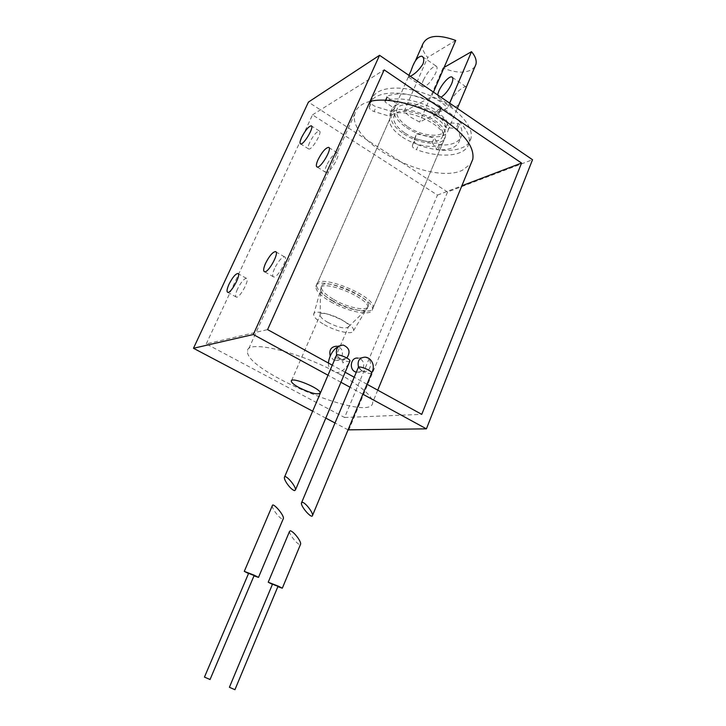 <?xml version="1.0" encoding="UTF-8"?>
<svg xmlns="http://www.w3.org/2000/svg" width="726" height="726" viewBox="0 0 726 726"><rect width="100%" height="100%" fill="white"/><g stroke="black" fill="none" stroke-linecap="round" stroke-linejoin="round"><path stroke-width="0.54" stroke-dasharray="3.63 2.72" d="M356.765 372.238L363.572 371.422C370.487 372.91 373.445 361.094 366.984 357.891L364.879 357.165L358.063 358.154L360.16 358.871C366.557 362.029 363.608 373.718 356.765 372.238L356.33 372.157M402.376 137.078C418.176 147.895 442.379 149.901 443.958 140.054C449.294 123.592 392.004 101.586 389.726 119.128C388.973 124.808 393.193 130.798 402.376 137.078M330.757 301.807C347.845 311.908 372.093 316.6 372.402 309.503C375.578 297.978 315.701 274.02 315.828 286.797C315.846 290.935 320.819 295.936 330.757 301.807M332.925 301.254C346.502 309.267 365.786 313.342 367.474 308.35C372.928 298.976 317.852 276.924 320.511 289.502C321.228 292.887 325.366 296.798 332.925 301.254M327.698 322.308C338.37 327.662 345.304 329.177 348.48 326.863L348.571 326.519C349.95 321.083 319.994 309.022 320.13 315.057L320.139 315.429C320.565 317.344 323.088 319.64 327.698 322.308M339.614 374.153C361.221 386.359 372.238 395.788 372.683 402.44C372.828 424.256 244.789 371.694 247.557 351.33C245.706 339.106 299.493 351.665 339.614 374.153M370.015 101.404C361.421 103.582 356.384 107.675 354.905 113.655C346.502 141.86 430.091 185.33 462.226 170.365L470.956 163.695M274.582 268.475C272.459 273.403 272.141 276.225 273.629 276.942C277.604 278.421 289.021 257.294 284.492 256.841C281.561 257.322 278.258 261.197 274.582 268.475M237.511 289.012C235.433 293.758 235.052 296.462 236.358 297.134C239.834 298.404 250.352 278.63 246.377 278.312C243.854 278.784 240.905 282.35 237.511 289.012M326.691 165.174C324.867 169.403 324.586 171.835 325.874 172.47C329.586 174.095 341.61 153.495 337.3 152.868C334.151 153.44 330.611 157.542 326.691 165.174M309.666 142.487C307.978 146.289 307.67 148.467 308.722 149.011C311.835 150.445 322.97 131.488 319.313 130.97C316.554 131.56 313.342 135.408 309.666 142.487M206.257 343.915L312.516 114.862L437.46 195.094L344.596 417.504L206.257 343.915L267.585 329.604M312.516 114.862L384.172 69.868M366.993 384.254L354.206 377.221M345.168 372.256L332.29 365.178M344.596 417.504L421.761 414.365M437.46 195.094L461.854 185.792M348.725 430.209L447.579 191.991L532.521 159.729M447.579 191.991L308.414 102.094M348.063 429.856L335.013 422.977M325.793 418.103L312.652 411.17M362.855 394.218L350.014 387.221M340.939 382.275L327.998 375.224M349.814 361.249C348.044 361.975 344.75 361.14 339.94 358.735L336.401 355.54M346.837 357.991L342.028 359.443L339.94 358.735L336.764 355.068M339.813 345.649L336.574 346.211L338.806 346.946C345.258 350.141 342.354 361.811 335.421 360.423L333.352 359.715L330.23 356.139M289.556 531.35C288.767 534.327 299.103 546.642 300.51 544.382M272.422 584.376L277.84 586.69M277.967 586.381L272.549 584.067M234.943 689.673L229.398 687.277M272.295 505.723C271.588 508.282 279.728 518.89 282.532 519.054L283.222 518.872M248.528 573.522L253.982 575.863M254.118 575.555L248.655 573.213M210.05 679.509L204.46 677.095M410.317 76.294L408.511 77.101L408.92 75.341M423.394 80.032C427.932 71.275 432.206 66.647 436.199 66.139C437.479 66.846 437.324 69.124 435.736 72.972C431.153 81.793 426.879 86.439 422.913 86.92C421.615 86.203 421.779 83.898 423.394 80.032M422.786 44.123C421.87 48.215 423.512 52.644 427.705 57.408L403.983 111.632L410.952 117.349L419.664 122.095L447.633 107.875C443.559 103.537 438.159 99.861 431.416 96.839L403.983 111.632M455.737 40.465L427.705 57.408M444.121 67.4L442.996 68.044C458.197 73.961 468.851 73.489 474.958 66.647M406.506 127.585C422.233 138.43 446.426 140.29 448.078 130.299C453.532 113.565 396.387 91.667 393.982 109.463C393.193 115.234 397.358 121.278 406.506 127.585M442.996 68.044L419.664 122.095M449.639 103.146L447.633 107.875M433.467 92.102L431.416 96.839M466.156 87.492L465.929 86.775C462.78 85.332 443.622 103.019 452.734 107.257C455.429 108.138 458.042 105.951 460.583 100.687M437.76 95.033L438.667 97.665L441 97.239M407.912 126.859C422.087 136.642 443.876 138.303 445.347 129.319C450.238 114.254 398.855 94.552 396.668 110.579C395.942 115.761 399.699 121.188 407.912 126.859M405.162 133.203C419.374 142.968 441.163 144.71 442.597 135.816C447.425 120.915 395.942 101.141 393.837 117.013C393.138 122.14 396.913 127.54 405.162 133.203M403.756 133.911C419.528 144.728 443.731 146.688 445.337 136.797C450.71 120.244 393.465 98.273 391.151 115.897C390.379 121.614 394.581 127.622 403.756 133.911M331.519 300.065C348.589 310.174 372.837 314.83 373.164 307.706C376.358 296.126 316.518 272.196 316.609 285.028C316.618 289.175 321.591 294.184 331.519 300.065M333.688 299.502C347.7 307.797 367.601 311.744 368.372 306.127C371.966 296.535 320.375 275.889 321.273 287.242C321.536 290.672 325.675 294.756 333.688 299.502M324.313 324.658C336.274 331.582 353.045 335.176 353.48 330.747C356.13 323.251 312.752 305.782 313.668 314.676C313.941 317.38 317.489 320.71 324.313 324.658M412.35 145.853L416.642 133.856L434.148 138.013L438.976 144.483L440.183 145.064C452.489 145.391 459.694 142.051 461.8 135.063C462.498 131.851 461.718 128.23 459.458 124.21L458.242 123.547L447.897 122.63C445.392 118.628 441.344 114.817 435.754 111.205L441.535 107.693L441.19 106.867C423.122 95.333 397.93 90.65 387.085 96.431L387.357 97.23L396.596 103.564L392.203 108.718L392.067 111.55L376.231 106.776C373.3 105.715 371.694 104.335 371.394 102.656L371.748 99.934C374.462 87.093 399.835 83.871 426.888 94.316C453.977 104.58 474.214 125.362 470.993 138.14C468.397 151.534 443.468 154.121 418.475 145.009C415.735 143.884 414.365 142.605 414.365 141.171L412.35 145.853C412.359 147.269 413.729 148.549 416.479 149.674L418.475 145.009M412.368 145.781L414.6 138.593L432.115 142.786L436.961 149.229L438.177 149.81C450.483 150.173 457.67 146.888 459.758 139.946C460.438 136.76 459.649 133.167 457.38 129.164L456.155 128.502L445.818 127.558C443.296 123.565 439.23 119.772 433.631 116.16L435.754 111.205M433.631 116.16L439.393 112.693L439.048 111.877C420.944 100.351 395.734 95.614 384.916 101.322L385.188 102.112L394.445 108.437L390.071 113.546L389.944 116.351L374.099 111.55L376.231 106.776M445.818 127.558L447.897 122.63M371.748 99.934L369.588 104.744L369.244 107.448C369.552 109.118 371.167 110.488 374.099 111.55M369.588 104.744C372.256 91.993 397.621 88.89 424.701 99.353C451.826 109.653 472.136 130.362 468.96 143.04C466.41 156.335 441.49 158.812 416.479 149.674M432.115 142.786L434.148 138.013M394.445 108.437L396.596 103.564M414.6 138.593L416.642 133.856M389.944 116.351L392.067 111.55M371.558 373.264C369.77 373.99 366.449 373.146 361.612 370.732L363.572 371.422L361.612 370.732L358.535 367.229M358.762 367.138L361.612 370.732L358.335 367.374M457.38 129.164L459.458 124.21M458.242 123.547L456.155 128.502M441.535 107.693L439.393 112.693M439.048 111.877L441.19 106.867M438.976 144.483L436.961 149.229M438.177 149.81L440.183 145.064M369.244 107.448L371.394 102.656M384.916 101.322L387.085 96.431M387.357 97.23L385.188 102.112M372.402 309.503L443.958 140.054M315.828 286.797L389.726 119.128M348.48 326.863L367.474 308.35M320.139 315.429L320.511 289.502M320.202 392.975L348.571 326.519M291.543 380.605L320.13 315.057M354.905 113.655L247.557 351.33M377.738 390.161L372.683 402.44M284.492 256.841L275.925 251.868M273.629 276.942L264.536 271.751M246.377 278.312L238.21 273.711M236.358 297.134L227.764 292.351M337.3 152.868L328.987 147.605M325.874 172.47L317.108 167.007M319.313 130.97L311.545 126.015M308.722 149.011L300.609 143.92M328.488 363.082C327.943 366.775 330.185 369.833 335.203 372.266C339.242 373.872 346.692 368.98 349.95 360.931M335.421 360.423L344.877 359.297L342.981 363.027C343.135 361.984 342.127 360.55 339.94 358.735C337.227 357.909 335.557 357.718 334.94 358.172M343.18 345.068L339.841 345.64M408.511 77.101L422.913 86.92M422.496 56.628L436.199 66.139M448.078 130.299L457.326 108.392M393.982 109.463L410.453 72.101M411.097 70.631L415.227 61.274M442.597 135.816L445.347 129.319M393.837 117.013L396.668 110.579M373.164 307.706L445.337 136.797M316.609 285.028L391.151 115.897M353.48 330.747L368.372 306.127M313.668 314.676L321.273 287.242M438.667 97.665L452.734 107.257M452.362 77.355L465.929 86.775M441.662 107.53L439.52 112.53M386.94 96.603L384.771 101.486M461.8 135.063L459.758 139.946M470.993 138.14L468.96 143.04M392.203 108.718L390.071 113.546"/><path stroke-width="1.09" d="M302.379 502.319C305.219 502.356 313.305 512.783 312.534 515.424C312.135 519.517 300.546 506.485 301.462 502.982L302.379 502.319M356.33 372.157C348.607 370.659 350.349 356.702 358.063 358.154M299.348 387.766C310.9 393.32 317.852 395.062 320.202 392.975C321.119 388.591 290.672 376.15 291.308 381.141C291.516 382.747 294.202 384.952 299.348 387.766M470.956 163.695L472.798 159.23C474.477 147.904 465.729 135.417 446.572 121.777C423.04 105.579 388.356 96.567 370.015 101.404M332.29 365.178L267.585 329.604L384.172 69.868L521.558 163.051L421.761 414.365L366.993 384.254M354.206 377.221L345.168 372.256M461.854 185.792L521.558 163.051M265.58 263.302C269.282 256.015 272.568 252.113 275.453 251.586C279.882 251.976 268.42 273.167 264.536 271.751C263.093 271.052 263.438 268.239 265.58 263.302M228.999 284.256C232.402 277.568 235.342 273.983 237.819 273.484C241.704 273.738 231.14 293.576 227.764 292.351C226.485 291.707 226.902 289.012 228.999 284.256M318.015 159.738C321.954 152.088 325.475 147.95 328.569 147.333C332.78 147.895 320.738 168.577 317.108 167.007C315.864 166.399 316.164 163.976 318.015 159.738M301.617 137.414C305.31 130.308 308.514 126.442 311.227 125.816C314.803 126.279 303.64 145.3 300.609 143.92C299.584 143.385 299.92 141.225 301.617 137.414M253.301 334.514L193.479 348.271L308.414 102.094L379.553 55.294L253.301 334.514L327.998 375.224M379.553 55.294L532.521 159.729L426.407 428.848L348.063 429.856M335.013 422.977L325.793 418.103M312.652 411.17L193.479 348.271M426.407 428.848L362.855 394.218M350.014 387.221L340.939 382.275M294.547 490.622C292.415 490.014 289.865 487.618 286.888 483.416C285.1 480.685 284.265 478.679 284.383 477.399C284.764 473.234 296.38 486.393 295.446 489.95L294.547 490.622M284.574 476.955L336.401 355.54C336.183 352.89 350.422 358.544 349.95 360.931L349.814 361.249M336.764 355.068C335.448 348.916 337.59 345.576 343.18 345.068C349.442 347.79 350.667 352.101 346.837 357.991M330.23 356.139C328.896 350.041 331.011 346.729 336.574 346.211M300.51 544.382L300.673 543.983C300.764 542.821 299.938 540.915 298.195 538.275C295.164 534.037 292.578 531.532 290.445 530.77L289.556 531.35L268.239 582.161M277.84 586.69L282.323 588.196L278.267 586.118L268.212 582.225L272.422 584.376M234.934 689.7L229.398 687.277L272.549 584.067L277.976 586.363L234.943 689.673M283.222 518.872L283.394 518.464C284.238 515.106 272.577 501.748 272.295 505.723L244.317 571.289M253.982 575.863L258.501 577.379L254.272 575.219L244.281 571.353L248.528 573.522M210.05 679.509L204.46 677.095L248.655 573.213L254.118 575.555M408.92 75.341L411.097 70.631C414.165 61.156 417.749 56.338 421.86 56.183C423.957 57.427 424.311 60.077 422.922 64.115C419.138 69.932 414.936 73.988 410.317 76.294M433.467 92.102L455.737 40.465C438.123 34.04 427.133 35.256 422.786 44.123L415.227 61.274M474.958 66.647L475.957 64.278C476.819 60.467 475.339 56.265 471.528 51.673L449.639 103.146M444.121 67.4L471.528 51.673M460.583 100.687L466.156 87.492M441 97.239C445.074 94.625 448.604 90.187 451.59 83.926C453.151 80.096 453.26 77.8 451.935 77.056C448.741 75.195 438.105 88.753 437.76 95.033M358.535 367.229C357.147 361.013 359.261 357.664 364.879 357.165C370.714 357.174 376.023 365.042 371.685 372.955L371.558 373.264M301.635 502.546L358.208 367.683L359.08 367.075C362.083 366.494 372.12 371.177 371.685 372.955L312.534 515.424M358.335 367.374L358.653 366.576L358.762 367.138M291.308 381.141L291.543 380.605M472.798 159.23L377.738 390.161M275.925 251.868L275.453 251.586M295.446 489.95L349.95 360.931M343.18 345.068C332.544 346.257 328.488 358.898 328.488 363.082M336.401 355.54L334.94 358.172M300.673 543.983L282.323 588.196M258.501 577.379L283.394 518.464M210.041 679.536L254.127 575.527M421.86 56.183L422.496 56.628M457.326 108.392L475.957 64.278"/></g></svg>
